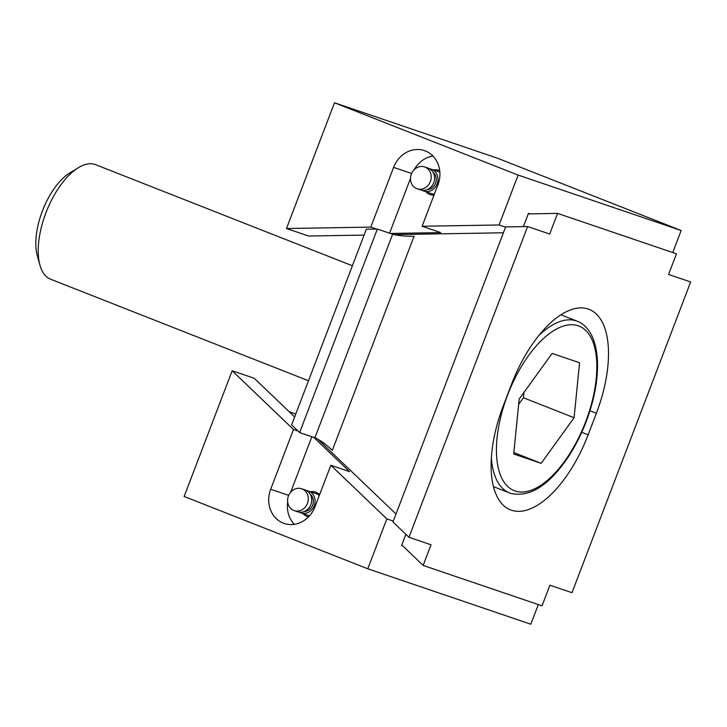 <?xml version="1.0" encoding="UTF-8"?>
<svg xmlns="http://www.w3.org/2000/svg" width="727" height="727" viewBox="0 0 727 727"><rect width="100%" height="100%" fill="white"/><g stroke="black" fill="none" stroke-linecap="round" stroke-linejoin="round"><path stroke-width="1.09" d="M596.376 413.281L588.143 434.828A96.146 44.801 -68.5 0 1 510.472 509.863A96.146 44.801 -68.5 0 1 503.238 405.966L511.463 384.41A96.146 44.801 -68.5 0 1 589.143 309.384A96.146 44.801 -68.5 0 1 596.376 413.281L589.961 410.755M401.822 544.996L423.159 565.433L542.033 605.845L549.912 585.199L571.985 592.705L690.65 281.967L668.576 274.461L676.455 253.814L557.582 213.402L528.256 213.892M314.9 437.763L299.615 432.565L291.618 424.904L366.344 229.214L377.34 229.032L392.625 234.23C397.624 235.612 404.775 236.302 414.072 236.293L332.357 450.286C325.478 443.961 319.662 439.78 314.9 437.763L392.625 234.23M423.159 565.433L431.038 544.787L408.965 537.28L527.62 226.542L549.703 234.039L557.582 213.402M299.615 432.565L377.34 229.032M527.62 226.542L505.628 226.906L392.962 521.959L408.965 537.28M298.015 431.038L293.499 429.503L232.158 370.761L254.241 378.267L294.644 416.962M232.158 370.761L184.149 496.486L367.789 568.787L386.846 518.896L330.84 465.262L349.523 471.614L313.782 437.381M386.846 518.896L393.289 521.086M395.997 514.016L317.79 439.126M293.499 429.503L270.689 489.235A26.917 23.809 -71.2 0 0 284.193 523.449A26.917 23.809 -71.2 0 0 315.018 506.692L330.84 465.262M289.201 411.746L295.78 413.99M287.692 502.048A26.917 23.809 -71.2 0 0 294.308 524.331M310.474 491.761A12.868 11.387 108.8 0 1 316.127 492.288A12.868 11.387 108.8 0 1 319.635 494.605M308.575 516.824A12.868 11.387 108.8 0 1 303.05 513.616M311.847 436.727L290.655 492.224M402.758 545.895L401.622 545.514L405.893 534.336M367.789 568.787L530.819 624.211L538.316 604.582M299.388 512.181A11.541 10.205 -71.2 0 0 300.624 512.78A11.541 10.205 -71.2 0 0 301.033 512.926A11.541 10.205 -71.2 0 0 314.409 505.292A11.541 10.205 -71.2 0 0 308.457 491.079L316.272 493.733A11.541 10.205 108.8 0 1 316.672 493.878A11.541 10.205 108.8 0 1 319.298 495.478M309.529 515.788A11.541 10.205 108.8 0 1 308.839 515.579L301.033 512.926M293.835 510.472A11.541 10.205 -71.2 0 0 294.235 510.618A11.541 10.205 -71.2 0 0 307.612 502.975A11.541 10.205 -71.2 0 0 301.66 488.771A11.541 10.205 -71.2 0 0 288.365 496.177A11.541 10.205 -71.2 0 0 293.835 510.472M294.235 510.618L297.634 511.772A11.541 10.205 -71.2 0 0 311.011 504.129A11.541 10.205 -71.2 0 0 305.058 489.925L301.66 488.771M308.457 491.079A11.541 10.205 -71.2 0 0 306.703 490.67M431.347 193.582A11.541 10.205 -71.2 0 0 431.747 193.727A11.541 10.205 -71.2 0 0 434.346 194.209M439.844 172.145A11.541 10.205 -71.2 0 0 439.172 171.881L431.356 169.227A11.541 10.205 -71.2 0 0 429.602 168.818M376.477 229.05L370.788 227.115L286.483 228.514L334.493 102.789L497.513 158.213L681.163 230.514L672.739 252.551M505.529 227.178L499.076 224.979L422.105 226.261L440.78 232.613L390.326 233.449M364.1 235.094L308.557 236.021L286.483 228.514M503.384 232.785L393.916 234.603M425.949 191.755A12.868 11.387 -71.2 0 0 429.848 194.482A12.868 11.387 -71.2 0 0 433.974 195.172M439.717 170.736A12.868 11.387 -71.2 0 0 433.374 169.909M414.154 169.718A26.917 23.809 108.8 0 1 432.983 156.087M389.572 233.194L410.51 178.369M370.788 227.115L393.598 167.383A26.917 23.809 108.8 0 1 424.423 150.616A26.917 23.809 108.8 0 1 437.927 184.831L422.105 226.261M529.883 213.865L528.456 213.375L523.404 226.606M334.493 102.789L518.133 175.089L499.076 224.979M681.163 230.514L518.133 175.089M424.968 167.065A11.541 10.205 -71.2 0 0 424.568 166.919A11.541 10.205 -71.2 0 0 411.191 174.553A11.541 10.205 -71.2 0 0 417.144 188.766A11.541 10.205 -71.2 0 0 430.439 181.35A11.541 10.205 -71.2 0 0 424.968 167.065M417.144 188.766L420.533 189.92A11.541 10.205 -71.2 0 0 433.837 182.504A11.541 10.205 -71.2 0 0 428.367 168.219A11.541 10.205 -71.2 0 0 427.967 168.073L424.568 166.919M422.296 190.329A11.541 10.205 -71.2 0 0 423.932 191.074A11.541 10.205 -71.2 0 0 437.227 183.658A11.541 10.205 -71.2 0 0 431.765 169.373A11.541 10.205 -71.2 0 0 431.356 169.227M523.967 392.426L523.431 397.76L518.651 404.385M519.187 399.041L552.12 353.422L579.573 362.755L574.094 417.707L541.161 463.335L513.707 454.002L519.187 399.041M513.853 452.576L541.161 463.335M523.431 397.76L574.094 417.707M308.475 380.739L50.599 279.213A61.531 28.671 -68.5 0 1 39.921 265.101L37.25 255.422A52.099 24.273 -68.5 0 1 69.692 173.008L78.252 167.755A61.531 28.671 -68.5 0 1 95.682 164.702L352.386 265.764M39.921 265.101A61.531 28.671 -68.5 0 1 78.252 167.755M588.143 434.828L581.745 432.311M270.689 489.235L288.692 495.36M304.304 511.508A9.615 8.506 -71.2 0 0 312.792 504.738A9.615 8.506 -71.2 0 0 310.184 494.196M393.598 167.383L411.6 173.499M427.203 189.647A9.615 8.506 -71.2 0 0 435.7 182.886A9.615 8.506 -71.2 0 0 433.092 172.344M510.554 493.342A92.302 43.011 -68.5 0 1 509.663 493.015A92.302 43.011 -68.5 0 1 491.352 458.028M538.798 335.529A92.302 43.011 -68.5 0 1 577.283 321.243L560.89 314.791M515.089 490.998A88.458 41.221 -68.5 0 1 528.593 355.567A88.458 41.221 -68.5 0 1 596.24 378.567A88.458 41.221 -68.5 0 1 515.089 490.998M423.932 191.074L431.747 193.727M493.488 486.645L510.69 493.388C529.847 497.704 549.094 485.463 568.441 456.674C580.073 438.708 588.452 418.997 593.568 397.533C602.201 361.019 596.703 328.749 577.283 321.243"/></g></svg>
